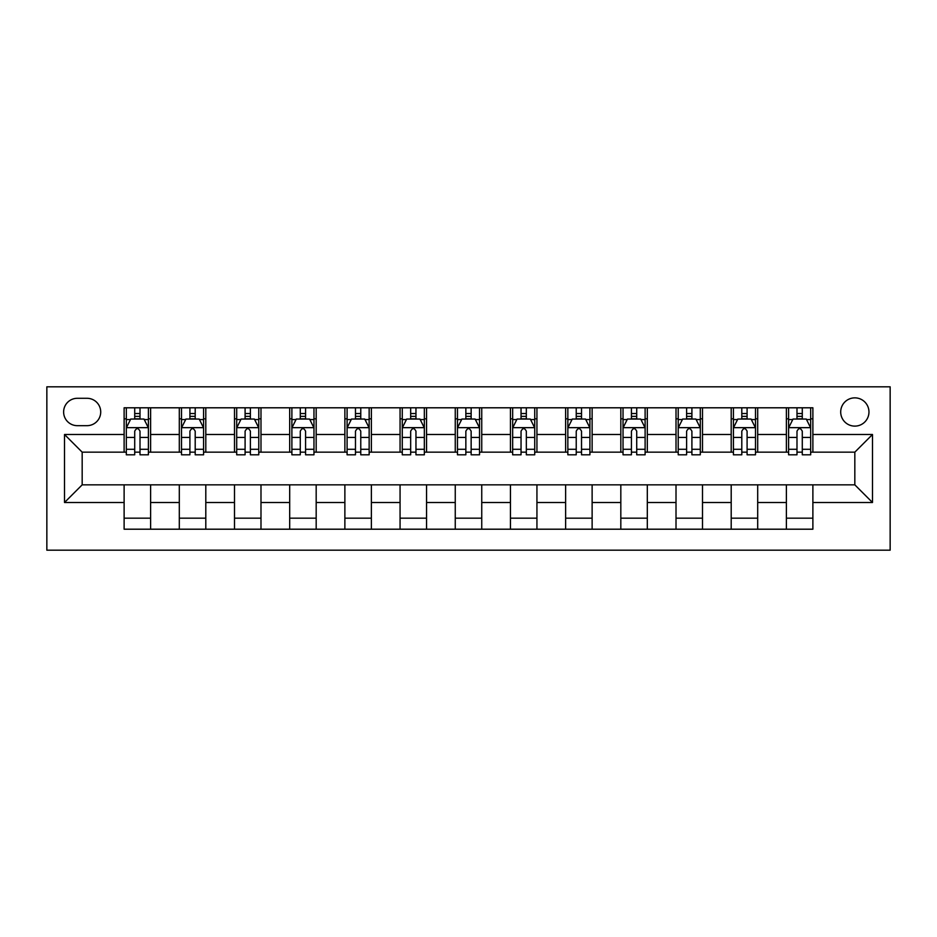 <?xml version="1.0" encoding="UTF-8"?>
<svg xmlns="http://www.w3.org/2000/svg" width="937" height="937" viewBox="0 0 937 937"><rect width="100%" height="100%" fill="white"/><g stroke="black" fill="none" stroke-linecap="round" stroke-linejoin="round"><path stroke-width="1.41" d="M854.825 397.862A14.125 14.125 0 0 0 840.7 411.987A14.125 14.125 0 0 0 854.825 426.112A14.125 14.125 0 0 0 868.962 411.987A14.125 14.125 0 0 0 854.825 397.862M46.85 550.183L890.15 550.183L890.15 386.817L46.85 386.817L46.85 550.183M77.314 425.667L87.024 425.667A13.692 13.692 0 0 0 100.716 411.987A13.692 13.692 0 0 0 87.024 398.295L77.314 398.295A13.692 13.692 0 0 0 63.622 411.987A13.692 13.692 0 0 0 77.314 425.667M124.117 502.501L64.512 502.501L64.512 434.499L124.117 434.499L124.117 452.161L82.175 452.161L82.175 484.839L124.117 484.839L124.117 529.206L812.883 529.206L812.883 484.839L854.825 484.839L854.825 452.161L812.883 452.161L812.883 434.499L872.488 434.499L872.488 502.501L812.883 502.501M812.883 434.499L812.883 407.794L124.117 407.794L124.117 434.499M786.389 407.794L786.389 452.161L788.603 452.161M796.989 452.161L802.283 452.161M810.681 452.161L812.883 452.161M786.389 452.161L755.491 452.161M731.2 407.794L731.2 452.161L733.413 452.161M741.799 452.161L747.094 452.161M731.2 452.161L700.302 452.161M676.01 407.794L676.01 452.161L678.224 452.161M686.61 452.161L691.904 452.161M676.01 452.161L645.113 452.161M620.821 407.794L620.821 452.161L623.035 452.161M631.421 452.161L636.715 452.161M620.821 452.161L589.912 452.161M565.632 407.794L565.632 452.161L567.845 452.161M576.232 452.161L581.526 452.161M565.632 452.161L534.722 452.161M510.442 407.794L510.442 452.161L512.656 452.161M521.042 452.161L526.336 452.161M510.442 452.161L479.533 452.161M455.253 407.794L455.253 452.161L457.467 452.161M465.853 452.161L471.147 452.161M455.253 452.161L424.344 452.161M400.064 407.794L400.064 452.161L402.278 452.161M410.664 452.161L415.958 452.161M400.064 452.161L369.155 452.161M344.875 407.794L344.875 452.161L347.088 452.161M355.474 452.161L360.768 452.161M344.875 452.161L313.965 452.161M289.685 407.794L289.685 452.161L291.887 452.161M300.285 452.161L305.579 452.161M289.685 452.161L258.776 452.161M234.496 407.794L234.496 452.161L236.698 452.161M245.096 452.161L250.39 452.161M234.496 452.161L203.587 452.161M179.307 407.794L179.307 452.161L181.509 452.161M189.906 452.161L195.201 452.161M179.307 452.161L148.397 452.161M124.117 452.161L126.319 452.161M134.717 452.161L140.011 452.161M124.117 484.839L150.611 484.839L150.611 529.206M812.883 484.839L150.611 484.839M150.611 407.794L150.611 452.161M124.117 418.827L126.319 418.827M134.717 418.827L140.011 418.827M148.397 418.827L150.611 418.827M124.117 518.173L150.611 518.173M179.307 484.839L179.307 529.206M205.8 407.794L205.8 452.161M179.307 418.827L181.509 418.827M189.906 418.827L195.201 418.827M203.587 418.827L205.8 418.827M205.8 484.839L205.8 529.206M179.307 518.173L205.8 518.173M234.496 484.839L234.496 529.206M260.99 484.839L260.99 529.206M234.496 518.173L260.99 518.173M260.99 407.794L260.99 452.161M234.496 418.827L236.698 418.827M245.096 418.827L250.39 418.827M258.776 418.827L260.99 418.827M289.685 484.839L289.685 529.206M316.179 484.839L316.179 529.206M289.685 518.173L316.179 518.173M316.179 407.794L316.179 452.161M289.685 418.827L291.887 418.827M300.285 418.827L305.579 418.827M313.965 418.827L316.179 418.827M344.875 484.839L344.875 529.206M371.368 484.839L371.368 529.206M344.875 518.173L371.368 518.173M371.368 407.794L371.368 452.161M344.875 418.827L347.088 418.827M355.474 418.827L360.768 418.827M369.155 418.827L371.368 418.827M400.064 484.839L400.064 529.206M426.558 484.839L426.558 529.206M400.064 518.173L426.558 518.173M426.558 407.794L426.558 452.161M400.064 418.827L402.278 418.827M410.664 418.827L415.958 418.827M424.344 418.827L426.558 418.827M455.253 484.839L455.253 529.206M481.747 484.839L481.747 529.206M455.253 518.173L481.747 518.173M481.747 407.794L481.747 452.161M455.253 418.827L457.467 418.827M465.853 418.827L471.147 418.827M479.533 418.827L481.747 418.827M510.442 484.839L510.442 529.206M536.936 484.839L536.936 529.206M510.442 518.173L536.936 518.173M536.936 407.794L536.936 452.161M510.442 418.827L512.656 418.827M521.042 418.827L526.336 418.827M534.722 418.827L536.936 418.827M565.632 484.839L565.632 529.206M592.125 484.839L592.125 529.206M565.632 518.173L592.125 518.173M592.125 407.794L592.125 452.161M565.632 418.827L567.845 418.827M576.232 418.827L581.526 418.827M589.912 418.827L592.125 418.827M620.821 484.839L620.821 529.206M647.315 484.839L647.315 529.206M620.821 518.173L647.315 518.173M647.315 407.794L647.315 452.161M620.821 418.827L623.035 418.827M631.421 418.827L636.715 418.827M645.113 418.827L647.315 418.827M676.01 484.839L676.01 529.206M702.504 484.839L702.504 529.206M676.01 518.173L702.504 518.173M702.504 407.794L702.504 452.161M676.01 418.827L678.224 418.827M686.61 418.827L691.904 418.827M700.302 418.827L702.504 418.827M731.2 484.839L731.2 529.206M757.693 484.839L757.693 529.206M731.2 518.173L757.693 518.173M757.693 407.794L757.693 452.161M731.2 418.827L733.413 418.827M741.799 418.827L747.094 418.827M755.491 418.827L757.693 418.827M786.389 484.839L786.389 529.206M786.389 518.173L812.883 518.173M786.389 418.827L788.603 418.827M796.989 418.827L802.283 418.827M810.681 418.827L812.883 418.827M82.175 452.161L64.512 434.499M82.175 484.839L64.512 502.501M872.488 434.499L854.825 452.161M872.488 502.501L854.825 484.839M140.011 413.533L134.717 413.533M148.397 449.28L140.011 449.28L140.011 454.808L148.397 454.808L148.397 427.881L143.982 419.05L130.735 419.05L126.319 427.881L126.319 454.808L134.717 454.808L134.717 449.28L126.319 449.28M126.319 427.881L126.319 407.794M148.397 427.881L148.397 407.794M134.717 419.05L134.717 407.794M140.011 407.794L140.011 419.05M140.011 449.28L140.011 431.196C138.243 427.787 136.486 427.787 134.717 431.196L134.717 449.28M195.201 413.533L189.906 413.533M203.587 449.28L195.201 449.28L195.201 454.808L203.587 454.808L203.587 427.881L199.171 419.05L185.924 419.05L181.509 427.881L181.509 454.808L189.906 454.808L189.906 449.28L181.509 449.28M181.509 427.881L181.509 407.794M203.587 427.881L203.587 407.794M189.906 419.05L189.906 407.794M195.201 407.794L195.201 419.05M195.201 449.28L195.201 431.196C193.432 427.787 191.675 427.787 189.906 431.196L189.906 449.28M250.39 413.533L245.096 413.533M258.776 449.28L250.39 449.28L250.39 454.808L258.776 454.808L258.776 427.881L254.36 419.05L241.114 419.05L236.698 427.881L236.698 454.808L245.096 454.808L245.096 449.28L236.698 449.28M236.698 427.881L236.698 407.794M258.776 427.881L258.776 407.794M245.096 419.05L245.096 407.794M250.39 407.794L250.39 419.05M250.39 449.28L250.39 431.196C248.621 427.787 246.864 427.787 245.096 431.196L245.096 449.28M305.579 413.533L300.285 413.533M313.965 449.28L305.579 449.28L305.579 454.808L313.965 454.808L313.965 427.881L309.55 419.05L296.303 419.05L291.887 427.881L291.887 454.808L300.285 454.808L300.285 449.28L291.887 449.28M291.887 427.881L291.887 407.794M313.965 427.881L313.965 407.794M300.285 419.05L300.285 407.794M305.579 407.794L305.579 419.05M305.579 449.28L305.579 431.196C303.811 427.787 302.054 427.787 300.285 431.196L300.285 449.28M360.768 413.533L355.474 413.533M369.155 449.28L360.768 449.28L360.768 454.808L369.155 454.808L369.155 427.881L364.739 419.05L351.492 419.05L347.088 427.881L347.088 454.808L355.474 454.808L355.474 449.28L347.088 449.28M347.088 427.881L347.088 407.794M369.155 427.881L369.155 407.794M355.474 419.05L355.474 407.794M360.768 407.794L360.768 419.05M360.768 449.28L360.768 431.196C359.012 427.787 357.243 427.787 355.474 431.196L355.474 449.28M415.958 413.533L410.664 413.533M424.344 449.28L415.958 449.28L415.958 454.808L424.344 454.808L424.344 427.881L419.928 419.05L406.693 419.05L402.278 427.881L402.278 454.808L410.664 454.808L410.664 449.28L402.278 449.28M402.278 427.881L402.278 407.794M424.344 427.881L424.344 407.794M410.664 419.05L410.664 407.794M415.958 407.794L415.958 419.05M415.958 449.28L415.958 431.196C414.201 427.787 412.432 427.787 410.664 431.196L410.664 449.28M471.147 413.533L465.853 413.533M479.533 449.28L471.147 449.28L471.147 454.808L479.533 454.808L479.533 427.881L475.118 419.05L461.882 419.05L457.467 427.881L457.467 454.808L465.853 454.808L465.853 449.28L457.467 449.28M457.467 427.881L457.467 407.794M479.533 427.881L479.533 407.794M465.853 419.05L465.853 407.794M471.147 407.794L471.147 419.05M471.147 449.28L471.147 431.196C469.39 427.787 467.622 427.787 465.853 431.196L465.853 449.28M526.336 413.533L521.042 413.533M534.722 449.28L526.336 449.28L526.336 454.808L534.722 454.808L534.722 427.881L530.307 419.05L517.072 419.05L512.656 427.881L512.656 454.808L521.042 454.808L521.042 449.28L512.656 449.28M512.656 427.881L512.656 407.794M534.722 427.881L534.722 407.794M521.042 419.05L521.042 407.794M526.336 407.794L526.336 419.05M526.336 449.28L526.336 431.196C524.579 427.787 522.811 427.787 521.042 431.196L521.042 449.28M581.526 413.533L576.232 413.533M589.912 449.28L581.526 449.28L581.526 454.808L589.912 454.808L589.912 427.881L585.508 419.05L572.261 419.05L567.845 427.881L567.845 454.808L576.232 454.808L576.232 449.28L567.845 449.28M567.845 427.881L567.845 407.794M589.912 427.881L589.912 407.794M576.232 419.05L576.232 407.794M581.526 407.794L581.526 419.05M581.526 449.28L581.526 431.196C579.769 427.787 578 427.787 576.232 431.196L576.232 449.28M636.715 413.533L631.421 413.533M645.113 449.28L636.715 449.28L636.715 454.808L645.113 454.808L645.113 427.881L640.697 419.05L627.45 419.05L623.035 427.881L623.035 454.808L631.421 454.808L631.421 449.28L623.035 449.28M623.035 427.881L623.035 407.794M645.113 427.881L645.113 407.794M631.421 419.05L631.421 407.794M636.715 407.794L636.715 419.05M636.715 449.28L636.715 431.196C634.958 427.787 633.189 427.787 631.421 431.196L631.421 449.28M691.904 413.533L686.61 413.533M700.302 449.28L691.904 449.28L691.904 454.808L700.302 454.808L700.302 427.881L695.886 419.05L682.64 419.05L678.224 427.881L678.224 454.808L686.61 454.808L686.61 449.28L678.224 449.28M678.224 427.881L678.224 407.794M700.302 427.881L700.302 407.794M686.61 419.05L686.61 407.794M691.904 407.794L691.904 419.05M691.904 449.28L691.904 431.196C690.147 427.787 688.379 427.787 686.61 431.196L686.61 449.28M747.094 413.533L741.799 413.533M755.491 449.28L747.094 449.28L747.094 454.808L755.491 454.808L755.491 427.881L751.076 419.05L737.829 419.05L733.413 427.881L733.413 454.808L741.799 454.808L741.799 449.28L733.413 449.28M733.413 427.881L733.413 407.794M755.491 427.881L755.491 407.794M741.799 419.05L741.799 407.794M747.094 407.794L747.094 419.05M747.094 449.28L747.094 431.196C745.337 427.787 743.568 427.787 741.799 431.196L741.799 449.28M802.283 413.533L796.989 413.533M810.681 449.28L802.283 449.28L802.283 454.808L810.681 454.808L810.681 427.881L806.265 419.05L793.018 419.05L788.603 427.881L788.603 454.808L796.989 454.808L796.989 449.28L788.603 449.28M788.603 427.881L788.603 407.794M810.681 427.881L810.681 407.794M796.989 419.05L796.989 407.794M802.283 407.794L802.283 419.05M802.283 449.28L802.283 431.196C800.526 427.787 798.757 427.787 796.989 431.196L796.989 449.28M179.307 502.501L150.611 502.501M179.307 434.499L150.611 434.499M234.496 434.499L205.8 434.499M234.496 502.501L205.8 502.501M289.685 434.499L260.99 434.499M289.685 502.501L260.99 502.501M344.875 434.499L316.179 434.499M344.875 502.501L316.179 502.501M400.064 434.499L371.368 434.499M400.064 502.501L371.368 502.501M455.253 434.499L426.558 434.499M455.253 502.501L426.558 502.501M510.442 434.499L481.747 434.499M510.442 502.501L481.747 502.501M565.632 434.499L536.936 434.499M565.632 502.501L536.936 502.501M620.821 434.499L592.125 434.499M620.821 502.501L592.125 502.501M676.01 434.499L647.315 434.499M676.01 502.501L647.315 502.501M731.2 434.499L702.504 434.499M731.2 502.501L702.504 502.501M786.389 434.499L757.693 434.499M786.389 502.501L757.693 502.501M148.292 427.659L126.436 427.659M126.319 419.577L130.477 419.577M144.251 419.577L148.397 419.577M134.717 437.438L126.319 437.438M148.397 437.438L140.011 437.438M140.011 416.344L134.717 416.344M203.481 427.659L181.626 427.659M181.509 419.577L185.667 419.577M199.44 419.577L203.587 419.577M189.906 437.438L181.509 437.438M203.587 437.438L195.201 437.438M195.201 416.344L189.906 416.344M258.671 427.659L236.815 427.659M236.698 419.577L240.856 419.577M254.63 419.577L258.776 419.577M245.096 437.438L236.698 437.438M258.776 437.438L250.39 437.438M250.39 416.344L245.096 416.344M313.86 427.659L292.004 427.659M291.887 419.577L296.045 419.577M309.819 419.577L313.965 419.577M300.285 437.438L291.887 437.438M313.965 437.438L305.579 437.438M305.579 416.344L300.285 416.344M369.049 427.659L347.194 427.659M347.088 419.577L351.234 419.577M365.008 419.577L369.155 419.577M355.474 437.438L347.088 437.438M369.155 437.438L360.768 437.438M360.768 416.344L355.474 416.344M424.238 427.659L402.383 427.659M402.278 419.577L406.424 419.577M420.198 419.577L424.344 419.577M410.664 437.438L402.278 437.438M424.344 437.438L415.958 437.438M415.958 416.344L410.664 416.344M479.428 427.659L457.572 427.659M457.467 419.577L461.613 419.577M475.387 419.577L479.533 419.577M465.853 437.438L457.467 437.438M479.533 437.438L471.147 437.438M471.147 416.344L465.853 416.344M534.617 427.659L512.762 427.659M512.656 419.577L516.802 419.577M530.576 419.577L534.722 419.577M521.042 437.438L512.656 437.438M534.722 437.438L526.336 437.438M526.336 416.344L521.042 416.344M589.806 427.659L567.951 427.659M567.845 419.577L571.992 419.577M585.766 419.577L589.912 419.577M576.232 437.438L567.845 437.438M589.912 437.438L581.526 437.438M581.526 416.344L576.232 416.344M644.996 427.659L623.14 427.659M623.035 419.577L627.181 419.577M640.955 419.577L645.113 419.577M631.421 437.438L623.035 437.438M645.113 437.438L636.715 437.438M636.715 416.344L631.421 416.344M700.185 427.659L678.329 427.659M678.224 419.577L682.37 419.577M696.144 419.577L700.302 419.577M686.61 437.438L678.224 437.438M700.302 437.438L691.904 437.438M691.904 416.344L686.61 416.344M755.374 427.659L733.519 427.659M733.413 419.577L737.56 419.577M751.333 419.577L755.491 419.577M741.799 437.438L733.413 437.438M755.491 437.438L747.094 437.438M747.094 416.344L741.799 416.344M810.564 427.659L788.708 427.659M788.603 419.577L792.749 419.577M806.523 419.577L810.681 419.577M796.989 437.438L788.603 437.438M810.681 437.438L802.283 437.438M802.283 416.344L796.989 416.344"/></g></svg>
